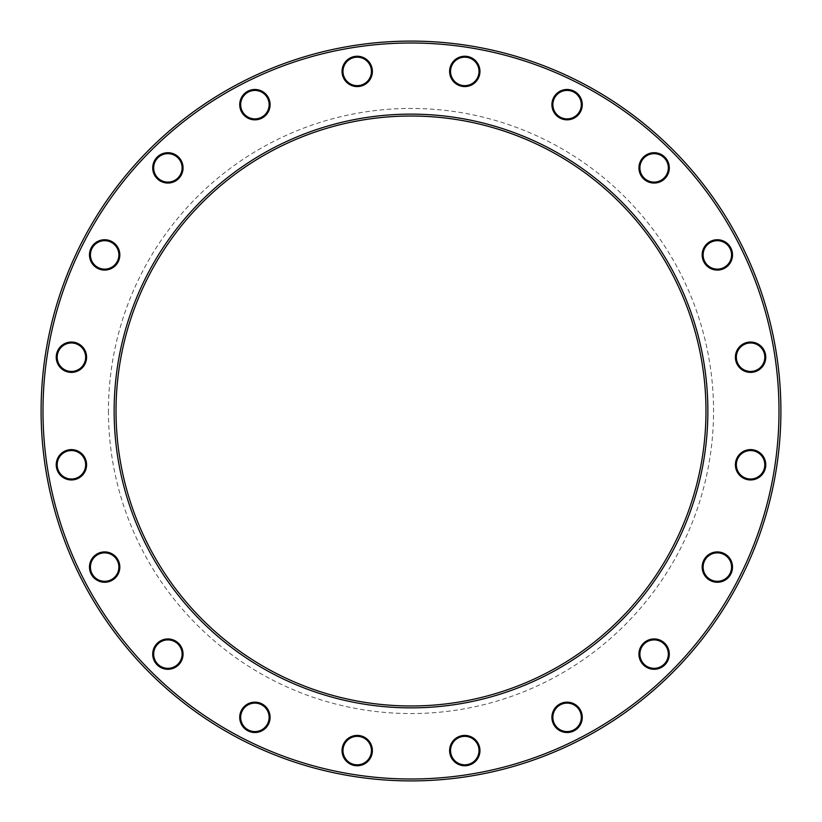 <?xml version="1.0" encoding="UTF-8"?>
<svg xmlns="http://www.w3.org/2000/svg" width="822" height="822" viewBox="0 0 822 822"><rect width="100%" height="100%" fill="white"/><g stroke="black" fill="none" stroke-linecap="round" stroke-linejoin="round"><path stroke-width="0.62" stroke-dasharray="4.11 3.08" d="M780.9 411A369.9 369.9 0 0 0 411 41.1A369.9 369.9 0 0 0 41.1 411A369.9 369.9 0 0 0 411 780.9A369.9 369.9 0 0 0 780.9 411L780.89 407.825L780.9 411M705.975 411A294.975 294.975 0 0 1 411 705.975A294.975 294.975 0 0 1 116.025 411A294.975 294.975 0 0 1 411 116.025A294.975 294.975 0 0 1 705.975 411M108.442 411A302.558 302.558 0 0 0 562.279 673.023A302.558 302.558 0 0 0 562.279 148.977A302.558 302.558 0 0 0 108.442 411M43.001 411A367.999 367.999 0 0 1 595.005 92.3A367.999 367.999 0 0 1 595.005 729.7A367.999 367.999 0 0 1 43.001 411M551.911 717.339A15.176 15.176 0 0 0 574.681 730.491A15.176 15.176 0 0 0 574.681 704.197A15.176 15.176 0 0 0 551.911 717.339M638.941 654.117A15.176 15.176 0 0 0 661.7 667.259A15.176 15.176 0 0 0 661.7 640.975A15.176 15.176 0 0 0 638.941 654.117M702.173 567.088A15.176 15.176 0 0 0 724.932 580.229A15.176 15.176 0 0 0 724.932 553.946A15.176 15.176 0 0 0 702.173 567.088M735.413 464.79A15.176 15.176 0 0 0 758.172 477.931A15.176 15.176 0 0 0 758.172 451.638A15.176 15.176 0 0 0 735.413 464.79M735.413 357.21A15.176 15.176 0 0 0 758.172 370.362A15.176 15.176 0 0 0 758.172 344.069A15.176 15.176 0 0 0 735.413 357.21M702.173 254.912A15.176 15.176 0 0 0 724.932 268.054A15.176 15.176 0 0 0 724.932 241.771A15.176 15.176 0 0 0 702.173 254.912M638.941 167.883A15.176 15.176 0 0 0 661.7 181.025A15.176 15.176 0 0 0 661.7 154.742A15.176 15.176 0 0 0 638.941 167.883M551.911 104.661A15.176 15.176 0 0 0 574.681 117.803A15.176 15.176 0 0 0 574.681 91.509A15.176 15.176 0 0 0 551.911 104.661M449.613 71.411A15.176 15.176 0 0 0 472.373 84.553A15.176 15.176 0 0 0 472.373 58.27A15.176 15.176 0 0 0 449.613 71.411M342.044 71.411A15.176 15.176 0 0 0 364.804 84.553A15.176 15.176 0 0 0 364.804 58.27A15.176 15.176 0 0 0 342.044 71.411M239.736 104.661A15.176 15.176 0 0 0 262.495 117.803A15.176 15.176 0 0 0 262.495 91.509A15.176 15.176 0 0 0 239.736 104.661M152.707 167.883A15.176 15.176 0 0 0 175.476 181.025A15.176 15.176 0 0 0 175.476 154.742A15.176 15.176 0 0 0 152.707 167.883M89.485 254.912A15.176 15.176 0 0 0 112.244 268.054A15.176 15.176 0 0 0 112.244 241.771A15.176 15.176 0 0 0 89.485 254.912M56.245 357.21A15.176 15.176 0 0 0 79.004 370.362A15.176 15.176 0 0 0 79.004 344.069A15.176 15.176 0 0 0 56.245 357.21M56.245 464.79A15.176 15.176 0 0 0 79.004 477.931A15.176 15.176 0 0 0 79.004 451.638A15.176 15.176 0 0 0 56.245 464.79M89.485 567.088A15.176 15.176 0 0 0 112.244 580.229A15.176 15.176 0 0 0 112.244 553.946A15.176 15.176 0 0 0 89.485 567.088M152.707 654.117A15.176 15.176 0 0 0 175.476 667.259A15.176 15.176 0 0 0 175.476 640.975A15.176 15.176 0 0 0 152.707 654.117M239.736 717.339A15.176 15.176 0 0 0 262.495 730.491A15.176 15.176 0 0 0 262.495 704.197A15.176 15.176 0 0 0 239.736 717.339M342.044 750.589A15.176 15.176 0 0 0 364.804 763.73A15.176 15.176 0 0 0 364.804 737.447A15.176 15.176 0 0 0 342.044 750.589M449.613 750.589A15.176 15.176 0 0 0 472.373 763.73A15.176 15.176 0 0 0 472.373 737.447A15.176 15.176 0 0 0 449.613 750.589M450.559 750.589A14.231 14.231 0 0 1 464.79 736.358A14.231 14.231 0 0 1 479.01 750.589A14.231 14.231 0 0 1 464.79 764.809A14.231 14.231 0 0 1 450.559 750.589M240.682 717.339A14.231 14.231 0 0 1 254.912 703.118A14.231 14.231 0 0 1 269.133 717.339A14.231 14.231 0 0 1 254.912 731.57A14.231 14.231 0 0 1 240.682 717.339M153.663 654.117A14.231 14.231 0 0 1 167.883 639.886A14.231 14.231 0 0 1 182.114 654.117A14.231 14.231 0 0 1 167.883 668.337A14.231 14.231 0 0 1 153.663 654.117M90.43 567.088A14.231 14.231 0 0 1 104.661 552.867A14.231 14.231 0 0 1 118.882 567.088A14.231 14.231 0 0 1 104.661 581.318A14.231 14.231 0 0 1 90.43 567.088M57.191 464.79A14.231 14.231 0 0 1 71.411 450.559A14.231 14.231 0 0 1 85.642 464.79A14.231 14.231 0 0 1 71.411 479.01A14.231 14.231 0 0 1 57.191 464.79M57.191 357.21A14.231 14.231 0 0 1 71.411 342.99A14.231 14.231 0 0 1 85.642 357.21A14.231 14.231 0 0 1 71.411 371.441A14.231 14.231 0 0 1 57.191 357.21M90.43 254.912A14.231 14.231 0 0 1 104.661 240.682A14.231 14.231 0 0 1 118.882 254.912A14.231 14.231 0 0 1 104.661 269.133A14.231 14.231 0 0 1 90.43 254.912M153.663 167.883A14.231 14.231 0 0 1 167.883 153.663A14.231 14.231 0 0 1 182.114 167.883A14.231 14.231 0 0 1 167.883 182.114A14.231 14.231 0 0 1 153.663 167.883M240.682 104.661A14.231 14.231 0 0 1 254.912 90.43A14.231 14.231 0 0 1 269.133 104.661A14.231 14.231 0 0 1 254.912 118.882A14.231 14.231 0 0 1 240.682 104.661M342.99 71.411A14.231 14.231 0 0 1 357.21 57.191A14.231 14.231 0 0 1 371.441 71.411A14.231 14.231 0 0 1 357.21 85.642A14.231 14.231 0 0 1 342.99 71.411M450.559 71.411A14.231 14.231 0 0 1 464.79 57.191A14.231 14.231 0 0 1 479.01 71.411A14.231 14.231 0 0 1 464.79 85.642A14.231 14.231 0 0 1 450.559 71.411M552.867 104.661A14.231 14.231 0 0 1 567.088 90.43A14.231 14.231 0 0 1 581.318 104.661A14.231 14.231 0 0 1 567.088 118.882A14.231 14.231 0 0 1 552.867 104.661M639.886 167.883A14.231 14.231 0 0 1 654.117 153.663A14.231 14.231 0 0 1 668.337 167.883A14.231 14.231 0 0 1 654.117 182.114A14.231 14.231 0 0 1 639.886 167.883M703.118 254.912A14.231 14.231 0 0 1 717.339 240.682A14.231 14.231 0 0 1 731.57 254.912A14.231 14.231 0 0 1 717.339 269.133A14.231 14.231 0 0 1 703.118 254.912M736.358 357.21A14.231 14.231 0 0 1 750.589 342.99A14.231 14.231 0 0 1 764.809 357.21A14.231 14.231 0 0 1 750.589 371.441A14.231 14.231 0 0 1 736.358 357.21M736.358 464.79A14.231 14.231 0 0 1 750.589 450.559A14.231 14.231 0 0 1 764.809 464.79A14.231 14.231 0 0 1 750.589 479.01A14.231 14.231 0 0 1 736.358 464.79M703.118 567.088A14.231 14.231 0 0 1 717.339 552.867A14.231 14.231 0 0 1 731.57 567.088A14.231 14.231 0 0 1 717.339 581.318A14.231 14.231 0 0 1 703.118 567.088M639.886 654.117A14.231 14.231 0 0 1 654.117 639.886A14.231 14.231 0 0 1 668.337 654.117A14.231 14.231 0 0 1 654.117 668.337A14.231 14.231 0 0 1 639.886 654.117M552.867 717.339A14.231 14.231 0 0 1 567.088 703.118A14.231 14.231 0 0 1 581.318 717.339A14.231 14.231 0 0 1 567.088 731.57A14.231 14.231 0 0 1 552.867 717.339M342.99 750.589A14.231 14.231 0 0 1 357.21 736.358A14.231 14.231 0 0 1 371.441 750.589A14.231 14.231 0 0 1 357.21 764.809A14.231 14.231 0 0 1 342.99 750.589"/><path stroke-width="1.23" d="M780.9 411A369.9 369.9 0 0 1 226.05 731.344A369.9 369.9 0 0 1 226.05 90.656A369.9 369.9 0 0 1 780.9 411M705.975 411A294.975 294.975 0 0 0 263.513 155.543A294.975 294.975 0 0 0 263.513 666.457A294.975 294.975 0 0 0 705.975 411M778.999 411A367.999 367.999 0 0 0 226.995 92.3A367.999 367.999 0 0 0 226.995 729.7A367.999 367.999 0 0 0 778.999 411M707.865 411A296.865 296.865 0 0 1 262.567 668.091A296.865 296.865 0 0 1 262.567 153.909A296.865 296.865 0 0 1 707.865 411M582.264 717.339A15.176 15.176 0 0 1 559.505 730.491A15.176 15.176 0 0 1 559.505 704.197A15.176 15.176 0 0 1 582.264 717.339M669.293 654.117A15.176 15.176 0 0 1 646.524 667.259A15.176 15.176 0 0 1 646.524 640.975A15.176 15.176 0 0 1 669.293 654.117M732.515 567.088A15.176 15.176 0 0 1 709.756 580.229A15.176 15.176 0 0 1 709.756 553.946A15.176 15.176 0 0 1 732.515 567.088M765.755 464.79A15.176 15.176 0 0 1 742.996 477.931A15.176 15.176 0 0 1 742.996 451.638A15.176 15.176 0 0 1 765.755 464.79M765.755 357.21A15.176 15.176 0 0 1 742.996 370.362A15.176 15.176 0 0 1 742.996 344.069A15.176 15.176 0 0 1 765.755 357.21M732.515 254.912A15.176 15.176 0 0 1 709.756 268.054A15.176 15.176 0 0 1 709.756 241.771A15.176 15.176 0 0 1 732.515 254.912M669.293 167.883A15.176 15.176 0 0 1 646.524 181.025A15.176 15.176 0 0 1 646.524 154.742A15.176 15.176 0 0 1 669.293 167.883M582.264 104.661A15.176 15.176 0 0 1 559.505 117.803A15.176 15.176 0 0 1 559.505 91.509A15.176 15.176 0 0 1 582.264 104.661M479.956 71.411A15.176 15.176 0 0 1 457.196 84.553A15.176 15.176 0 0 1 457.196 58.27A15.176 15.176 0 0 1 479.956 71.411M372.387 71.411A15.176 15.176 0 0 1 349.627 84.553A15.176 15.176 0 0 1 349.627 58.27A15.176 15.176 0 0 1 372.387 71.411M270.089 104.661A15.176 15.176 0 0 1 247.319 117.803A15.176 15.176 0 0 1 247.319 91.509A15.176 15.176 0 0 1 270.089 104.661M183.059 167.883A15.176 15.176 0 0 1 160.3 181.025A15.176 15.176 0 0 1 160.3 154.742A15.176 15.176 0 0 1 183.059 167.883M119.827 254.912A15.176 15.176 0 0 1 97.068 268.054A15.176 15.176 0 0 1 97.068 241.771A15.176 15.176 0 0 1 119.827 254.912M86.587 357.21A15.176 15.176 0 0 1 63.828 370.362A15.176 15.176 0 0 1 63.828 344.069A15.176 15.176 0 0 1 86.587 357.21M86.587 464.79A15.176 15.176 0 0 1 63.828 477.931A15.176 15.176 0 0 1 63.828 451.638A15.176 15.176 0 0 1 86.587 464.79M119.827 567.088A15.176 15.176 0 0 1 97.068 580.229A15.176 15.176 0 0 1 97.068 553.946A15.176 15.176 0 0 1 119.827 567.088M183.059 654.117A15.176 15.176 0 0 1 160.3 667.259A15.176 15.176 0 0 1 160.3 640.975A15.176 15.176 0 0 1 183.059 654.117M270.089 717.339A15.176 15.176 0 0 1 247.319 730.491A15.176 15.176 0 0 1 247.319 704.197A15.176 15.176 0 0 1 270.089 717.339M372.387 750.589A15.176 15.176 0 0 1 349.627 763.73A15.176 15.176 0 0 1 349.627 737.447A15.176 15.176 0 0 1 372.387 750.589M479.956 750.589A15.176 15.176 0 0 1 457.196 763.73A15.176 15.176 0 0 1 457.196 737.447A15.176 15.176 0 0 1 479.956 750.589M479.01 750.589A14.231 14.231 0 0 0 457.669 738.259A14.231 14.231 0 0 0 457.669 762.908A14.231 14.231 0 0 0 479.01 750.589M269.133 717.339A14.231 14.231 0 0 0 247.792 705.019A14.231 14.231 0 0 0 247.792 729.669A14.231 14.231 0 0 0 269.133 717.339M182.114 654.117A14.231 14.231 0 0 0 160.773 641.797A14.231 14.231 0 0 0 160.773 666.437A14.231 14.231 0 0 0 182.114 654.117M118.882 567.088A14.231 14.231 0 0 0 97.541 554.768A14.231 14.231 0 0 0 97.541 579.407A14.231 14.231 0 0 0 118.882 567.088M85.642 464.79A14.231 14.231 0 0 0 64.301 452.46A14.231 14.231 0 0 0 64.301 477.109A14.231 14.231 0 0 0 85.642 464.79M85.642 357.21A14.231 14.231 0 0 0 64.301 344.891A14.231 14.231 0 0 0 64.301 369.54A14.231 14.231 0 0 0 85.642 357.21M118.882 254.912A14.231 14.231 0 0 0 97.541 242.593A14.231 14.231 0 0 0 97.541 267.232A14.231 14.231 0 0 0 118.882 254.912M182.114 167.883A14.231 14.231 0 0 0 160.773 155.564A14.231 14.231 0 0 0 160.773 180.203A14.231 14.231 0 0 0 182.114 167.883M269.133 104.661A14.231 14.231 0 0 0 247.792 92.331A14.231 14.231 0 0 0 247.792 116.981A14.231 14.231 0 0 0 269.133 104.661M371.441 71.411A14.231 14.231 0 0 0 350.1 59.092A14.231 14.231 0 0 0 350.1 83.741A14.231 14.231 0 0 0 371.441 71.411M479.01 71.411A14.231 14.231 0 0 0 457.669 59.092A14.231 14.231 0 0 0 457.669 83.741A14.231 14.231 0 0 0 479.01 71.411M581.318 104.661A14.231 14.231 0 0 0 559.977 92.331A14.231 14.231 0 0 0 559.977 116.981A14.231 14.231 0 0 0 581.318 104.661M668.337 167.883A14.231 14.231 0 0 0 647.006 155.564A14.231 14.231 0 0 0 647.006 180.203A14.231 14.231 0 0 0 668.337 167.883M731.57 254.912A14.231 14.231 0 0 0 710.229 242.593A14.231 14.231 0 0 0 710.229 267.232A14.231 14.231 0 0 0 731.57 254.912M764.809 357.21A14.231 14.231 0 0 0 743.468 344.891A14.231 14.231 0 0 0 743.468 369.54A14.231 14.231 0 0 0 764.809 357.21M764.809 464.79A14.231 14.231 0 0 0 743.468 452.46A14.231 14.231 0 0 0 743.468 477.109A14.231 14.231 0 0 0 764.809 464.79M731.57 567.088A14.231 14.231 0 0 0 710.229 554.768A14.231 14.231 0 0 0 710.229 579.407A14.231 14.231 0 0 0 731.57 567.088M668.337 654.117A14.231 14.231 0 0 0 647.006 641.797A14.231 14.231 0 0 0 647.006 666.437A14.231 14.231 0 0 0 668.337 654.117M581.318 717.339A14.231 14.231 0 0 0 559.977 705.019A14.231 14.231 0 0 0 559.977 729.669A14.231 14.231 0 0 0 581.318 717.339M371.441 750.589A14.231 14.231 0 0 0 350.1 738.259A14.231 14.231 0 0 0 350.1 762.908A14.231 14.231 0 0 0 371.441 750.589"/></g></svg>
